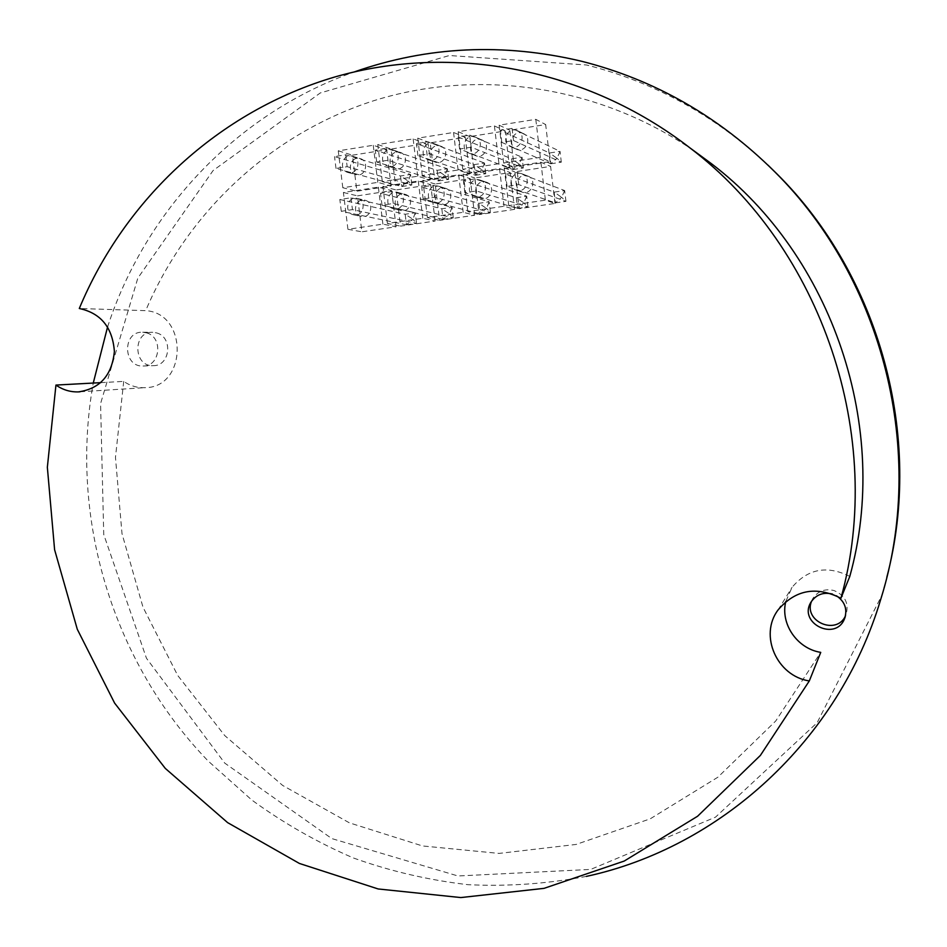 <?xml version="1.0" encoding="UTF-8"?>
<svg xmlns="http://www.w3.org/2000/svg" width="947" height="947" viewBox="0 0 947 947"><rect width="100%" height="100%" fill="white"/><g stroke="black" fill="none" stroke-linecap="round" stroke-linejoin="round"><path stroke-width="0.71" stroke-dasharray="4.74 3.55" d="M768.005 165.145C714.973 115.534 654.484 82.152 586.536 64.988L449.363 55.518L320.287 92.948L213.099 170.543L137.824 278.122L100.571 403.647L103.744 534.499L146.454 658.236L224.759 763.116L331.829 838.592L457.957 875.975L590.691 869.417L715.518 817.143L817.131 722.727L881.645 595.746L886.818 577.279M586.394 876.389C547.035 883.835 507.545 886.605 467.936 884.676C428.648 880.142 390.472 871.252 353.432 857.994C317.363 842.416 283.473 823.097 251.784 800.014L208.115 760.974C112.752 662.202 69.048 518.175 93.268 383.05M107.579 326.94C145.246 211.24 236.501 113.309 354.45 71.865M521.892 132.994L523.466 133.598C532.865 137.919 525.313 153.805 516.151 149.046C507.249 145.388 512.682 130.153 521.892 132.994M516.127 130.236L517.737 130.852C527.242 135.22 519.607 151.331 510.315 146.513C501.306 142.808 506.799 127.36 516.127 130.236M485.811 182.013L486.462 182.226C496.216 185.352 490.641 201.841 481.064 198.254C471.31 195.496 476.128 178.995 485.811 182.013M479.608 179.942L480.271 180.143C490.155 183.316 484.509 200.03 474.802 196.384C464.93 193.602 469.795 176.876 479.608 179.942M480.709 139.505L481.916 139.931C491.422 143.766 484.675 159.889 475.382 155.592C466.22 152.289 471.381 136.605 480.709 139.505M474.423 136.841L475.654 137.279C485.278 141.162 478.448 157.51 469.049 153.154C459.769 149.804 464.989 133.918 474.423 136.841M445.114 188.181L445.481 188.287C455.258 191.034 450.322 207.63 440.722 204.398C430.826 201.948 435.371 185.139 445.114 188.181M438.402 186.204L438.781 186.31C448.677 189.08 443.693 205.901 433.963 202.622C423.936 200.16 428.541 183.114 438.402 186.204M440.012 145.921L440.9 146.217C450.464 149.638 444.427 165.926 435.064 162.032C425.7 159.037 430.601 142.997 440.012 145.921M433.217 143.376L434.128 143.672C443.812 147.128 437.703 163.642 428.222 159.688C418.74 156.657 423.7 140.416 433.217 143.376M404.914 194.277L405.032 194.313C414.786 196.704 410.43 213.359 400.818 210.447C390.815 208.269 395.124 191.211 404.914 194.277M397.704 192.383L397.823 192.419C407.707 194.845 403.292 211.726 393.573 208.766C383.452 206.576 387.797 189.27 397.704 192.383M399.788 152.266L400.415 152.467C409.992 155.509 404.582 171.916 395.183 168.365C385.678 165.654 390.33 149.318 399.788 152.266M392.508 149.815L393.147 150.017C402.842 153.094 397.361 169.726 387.856 166.127C378.22 163.381 382.931 146.832 392.508 149.815M365.175 200.302C374.811 202.516 370.869 219.053 361.352 216.413C351.337 214.507 355.291 197.331 365.08 200.279L365.175 200.302M357.481 198.503C367.235 200.74 363.257 217.502 353.622 214.827C343.489 212.897 347.478 195.496 357.386 198.468L357.481 198.503M360.038 158.54L360.428 158.658C370.005 161.369 365.14 177.847 355.741 174.603C346.117 172.153 350.544 155.58 360.038 158.54M352.284 156.184L352.663 156.302C362.358 159.049 357.445 175.751 347.928 172.461C338.186 169.987 342.66 153.177 352.284 156.184M811.567 601.215L812.834 598.528C817.9 591.058 824.967 588.395 834.047 590.549C845.209 595.391 849.187 603.488 845.967 614.828L845.458 615.929M832.425 594.053L836.438 595.793M156.563 332.906C173.36 337.037 170.259 366.311 153.13 365.66C133.018 366.738 132.639 331.012 152.81 332.302L156.563 332.906M146.489 332.859C163.476 337.037 160.351 366.678 143.033 366.027C122.696 367.116 122.305 330.941 142.701 332.243L146.489 332.859M526.982 175.775L527.976 176.118C537.683 179.693 531.35 196.017 521.833 192.004C512.303 188.915 517.393 172.792 526.982 175.775M521.3 173.597L522.306 173.94C532.131 177.562 525.727 194.111 516.091 190.051C506.432 186.914 511.581 170.578 521.3 173.597M849.79 576.415C827.133 565.063 807.886 568.697 792.059 587.329L785.773 601.546M100.773 382.647L123.714 381.392C130.118 385.831 137.102 387.927 144.654 387.678C187.234 388.057 188.429 313.291 145.696 310.652L79.299 308.497M123.714 381.392L115.463 457.401L121.997 533.611L142.985 607.169L177.634 675.353L224.735 735.57L282.668 785.442L349.396 822.836L422.469 845.943L499.105 853.413L576.131 844.44L650.222 818.835L717.885 777.203L775.759 720.963L820.741 652.376M693.405 150.443C597.912 84.981 477.608 68.22 374.029 100.631C270.499 133.716 187.08 212.874 145.696 310.652M469.653 173.94L465.249 137.303L430.222 142.855L434.637 179.303L469.653 173.94L458.076 169.998L422.279 175.503L434.637 179.303M422.279 175.503L417.745 138.167L453.554 132.462L465.249 137.303M453.554 132.462L458.076 169.998M417.745 138.167L430.222 142.855M484.485 163.026L481.869 169.833L474.21 164.612L475.489 175.278L481.869 169.833L485.775 173.715L484.485 163.026L474.21 164.612L416.443 143.589L427.878 141.766L484.485 163.026M475.489 175.278L485.775 173.715L429.334 153.769L417.899 155.568L475.489 175.278M427.878 141.766L429.334 153.769M417.899 155.568L416.443 143.589M474.625 215.229L470.221 178.663L435.206 184.002L439.621 220.379L474.625 215.229L463.178 212.294L427.393 217.573L439.621 220.379M427.393 217.573L422.859 180.321L458.668 174.828L470.221 178.663M458.668 174.828L463.178 212.294M422.859 180.321L435.206 184.002M489.137 201.782L486.498 208.387L478.862 203.309L480.141 213.963L486.498 208.387L490.416 212.448L489.137 201.782L478.862 203.309L421.711 187.021L433.158 185.281L489.137 201.782M480.141 213.963L490.416 212.448L434.602 197.26L423.167 198.977L480.141 213.963M433.158 185.281L434.602 197.26M423.167 198.977L421.711 187.021M430.151 179.989L425.736 143.565L391.111 149.046L395.538 185.292L430.151 179.989L417.698 176.213L382.316 181.658L395.538 185.292M382.316 181.658L377.77 144.548L413.152 138.901L425.736 143.565M413.152 138.901L417.698 176.213M377.77 144.548L391.111 149.046M447.327 168.755L444.901 175.503L437.159 170.33L438.449 180.936L444.901 175.503L448.618 179.385L447.327 168.755L437.159 170.33L375.237 150.123L386.542 148.336L447.327 168.755M438.449 180.936L448.618 179.385L387.998 160.256L376.693 162.032L438.449 180.936M386.542 148.336L387.998 160.256M376.693 162.032L375.237 150.123M435.135 221.042L430.719 184.677L396.106 189.956L400.522 226.132L435.135 221.042L422.8 218.26L387.43 223.48L400.522 226.132M387.43 223.48L382.896 186.441L418.278 181.019L430.719 184.677M418.278 181.019L422.8 218.26M382.896 186.441L396.106 189.956M451.991 207.298L449.541 213.856L441.823 208.814L443.101 219.408L449.541 213.856L453.27 217.905L451.991 207.298L441.823 208.814L380.528 193.295L391.833 191.578L451.991 207.298M443.101 219.408L453.27 217.905L393.277 203.475L381.984 205.179L443.101 219.408M391.833 191.578L393.277 203.475M381.984 205.179L380.528 193.295M391.099 185.967L386.672 149.756L352.45 155.178L356.877 191.211L391.099 185.967L377.782 182.357L342.802 187.743L356.877 191.211M342.802 187.743L338.257 150.845L373.236 145.27L386.672 149.756M373.236 145.27L377.782 182.357M338.257 150.845L352.45 155.178M410.572 174.437L408.335 181.114L400.51 175.988L401.8 186.535L408.335 181.114L411.862 185.008L410.572 174.437L400.51 175.988L334.54 156.586L345.702 154.811L410.572 174.437M401.8 186.535L411.862 185.008L347.158 166.672L335.996 168.424L401.8 186.535M345.702 154.811L347.158 166.672M335.996 168.424L334.54 156.586M396.083 226.783L391.667 190.631L357.445 195.851L361.872 231.802L396.083 226.783L382.896 224.143L347.94 229.304L361.872 231.802M347.94 229.304L343.394 192.49L378.362 187.127L391.667 190.631M378.362 187.127L382.896 224.143M343.394 192.49L357.445 195.851M415.236 212.767L412.975 219.254L405.174 214.259L406.464 224.794L412.975 219.254L416.526 223.314L415.236 212.767L405.174 214.259L339.831 199.497L350.994 197.793L415.236 212.767M406.464 224.794L416.526 223.314L352.45 209.618L341.287 211.299L406.464 224.794M350.994 197.793L352.45 209.618M341.287 211.299L339.831 199.497M509.616 167.832L505.213 130.958L469.783 136.581L474.198 173.254L509.616 167.832L498.951 163.713L462.728 169.288L474.198 173.254M462.728 169.288L458.194 131.716L494.429 125.939L505.213 130.958M494.429 125.939L498.951 163.713M458.194 131.716L469.783 136.581M522.057 157.226L519.228 164.103L511.664 158.836L512.943 169.56L519.228 164.103L523.336 167.974L522.057 157.226L511.664 158.836L458.135 136.972L469.724 135.125L522.057 157.226M512.943 169.56L523.336 167.974L471.18 147.199L459.591 149.022L512.943 169.56M469.724 135.125L471.18 147.199M459.591 149.022L458.135 136.972M514.576 209.358L510.184 172.567L474.767 177.965L479.158 214.567L514.576 209.358L504.041 206.257L467.818 211.607L479.158 214.567M467.818 211.607L463.308 174.118L499.531 168.566L510.184 172.567M499.531 168.566L504.041 206.257M463.308 174.118L474.767 177.965M526.698 196.195L523.845 202.871L516.304 197.745L517.583 208.458L523.845 202.871L527.976 206.931L526.698 196.195L516.304 197.745L463.403 180.676L474.992 178.912L526.698 196.195M517.583 208.458L527.976 206.931L476.436 190.963L464.859 192.715L517.583 208.458M474.992 178.912L476.436 190.963M464.859 192.715L463.403 180.676M550.053 161.641L545.661 124.554L509.817 130.236L514.209 167.122L550.053 161.641L540.311 157.344L503.65 162.979L514.209 167.122M503.65 162.979L499.128 125.193L535.801 119.346L545.661 124.554M535.801 119.346L540.311 157.344M499.128 125.193L509.817 130.236M560.032 151.366L557.002 158.303L549.52 152.988L550.799 163.784L557.002 158.303L561.311 162.174L560.032 151.366L549.52 152.988L500.359 130.26L512.078 128.401L560.032 151.366M550.799 163.784L561.311 162.174L513.534 140.558L501.803 142.393L550.799 163.784M512.078 128.401L513.534 140.558M501.803 142.393L500.359 130.26M555.001 203.427L550.609 166.412L514.777 171.869L519.169 208.683L555.001 203.427L545.389 200.16L508.74 205.57L519.169 208.683M508.74 205.57L504.23 167.856L540.891 162.233L550.609 166.412M540.891 162.233L545.389 200.16M504.23 167.856L514.777 171.869M564.661 190.56L561.618 197.296L554.161 192.123L555.427 202.883L561.618 197.296L565.939 201.344L564.661 190.56L554.161 192.123L505.615 174.248L517.334 172.472L564.661 190.56M555.427 202.883L565.939 201.344L518.778 184.594L507.059 186.358L555.427 202.883M517.334 172.472L518.778 184.594M507.059 186.358L505.615 174.248M880.734 599.368L881.645 595.746M510.315 146.513L516.151 149.046M517.737 130.852L523.466 133.598M474.802 196.384L481.064 198.254M480.271 180.143L486.462 182.226M469.049 153.154L475.382 155.592M475.654 137.279L481.916 139.931M433.963 202.622L440.722 204.398M438.781 186.31L445.481 188.287M428.222 159.688L435.064 162.032M434.128 143.672L440.9 146.217M393.573 208.766L400.818 210.447M397.823 192.419L405.032 194.313M387.856 166.127L395.183 168.365M393.147 150.017L400.415 152.467M353.622 214.827L361.352 216.413M357.386 198.468L365.08 200.279M347.928 172.461L355.741 174.603M352.663 156.302L360.428 158.658M845.138 617.101L845.967 614.828M810.975 602.162L812.834 598.528M143.033 366.027L153.13 365.66M142.701 332.243L152.81 332.302M516.091 190.051L521.833 192.004M522.306 173.94L527.976 176.118M778.043 609.975L792.059 587.329M79.95 391.798L144.654 387.678"/><path stroke-width="1.42" d="M886.818 577.279C923.798 437.218 879.905 275.968 776.836 173.798L768.005 165.145M354.45 71.865C427.582 46.225 503.295 42.686 581.588 61.259C654.602 79.726 718.891 116.481 774.457 171.514C883.835 279.673 926.805 453.388 880.734 599.368C838.391 741.039 719.696 847.589 586.394 876.389M93.268 383.05L107.579 326.94M845.458 615.929C836.426 635.851 803.08 621.244 811.567 601.215M836.438 595.793C844.925 601.582 847.636 609.217 844.558 618.687C835.633 641.888 797.812 623.138 810.975 602.162C816.089 594.609 823.239 591.899 832.425 594.053M785.773 601.546C780.198 623.895 797.196 648.695 820.741 652.376L809.306 680.94C776.86 676.146 758.902 635.283 778.043 609.975C795.267 589.721 816.231 585.826 840.924 598.267L849.79 576.415C890.973 428.66 832.815 255.927 711.398 163.653L693.405 150.443M840.924 598.267C885.812 437.289 822.185 248.327 689.972 147.91C586.667 67.864 451.695 43.42 335.191 76.873C218.65 111.048 124.767 199.166 79.299 308.497C100.879 313.137 112.575 327.461 114.386 351.479C111.983 375.308 99.991 388.779 78.412 391.892C70.315 392.141 62.833 389.868 55.944 385.074L100.773 382.647M809.306 680.94L760.394 755.41L697.572 816.255L624.215 861.06L544.04 888.357L460.822 897.567L378.161 888.961L299.43 863.463L227.611 822.623L165.287 768.396L114.611 703.088L77.287 629.258L54.595 549.698L47.35 467.285L55.944 385.074M774.457 171.514L776.836 173.798M844.558 618.687L845.138 617.101M78.412 391.892L79.95 391.798M689.972 147.91L711.398 163.653"/></g></svg>
